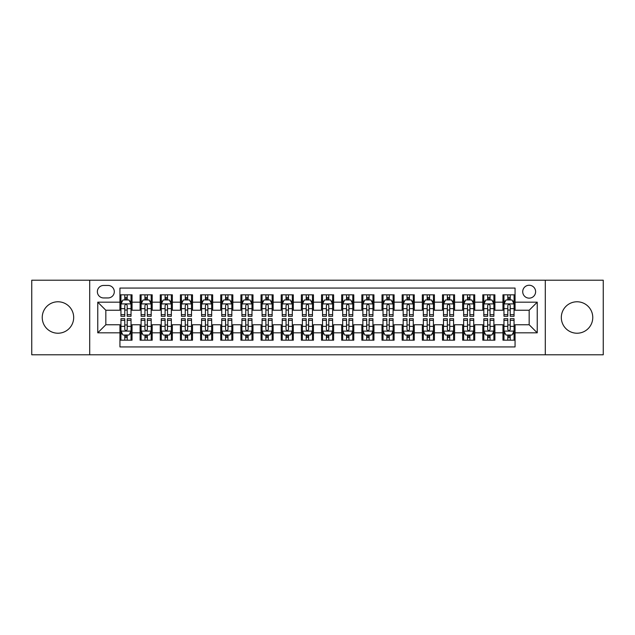 <?xml version="1.0" encoding="UTF-8"?>
<svg xmlns="http://www.w3.org/2000/svg" width="635" height="635" viewBox="0 0 635 635"><rect width="100%" height="100%" fill="white"/><g stroke="black" fill="none" stroke-linecap="round" stroke-linejoin="round"><path stroke-width="0.95" d="M577.04 301.776A15.724 15.724 0 0 0 561.316 317.5A15.724 15.724 0 0 0 577.04 333.224A15.724 15.724 0 0 0 592.765 317.5A15.724 15.724 0 0 0 577.04 301.776M57.96 301.776A15.724 15.724 0 0 0 42.235 317.5A15.724 15.724 0 0 0 57.96 333.224A15.724 15.724 0 0 0 73.684 317.5A15.724 15.724 0 0 0 57.96 301.776M529.169 285.25A6.453 6.453 0 0 0 522.716 291.695A6.453 6.453 0 0 0 529.169 298.148A6.453 6.453 0 0 0 535.615 291.695A6.453 6.453 0 0 0 529.169 285.25M545.29 354.79L603.25 354.79L603.25 280.21L545.29 280.21L545.29 354.79L89.71 354.79L89.71 280.21L31.75 280.21L31.75 354.79L89.71 354.79M515.056 294.823L502.96 294.823L502.96 302.181L494.895 302.181L494.895 310.245L502.96 310.245L502.96 302.181M494.895 302.181L494.895 294.823L482.798 294.823L482.798 302.181L474.742 302.181L474.742 310.245L482.798 310.245L482.798 302.181M474.742 302.181L474.742 294.823L462.645 294.823L462.645 302.181L454.581 302.181L454.581 310.245L462.645 310.245L462.645 302.181M454.581 302.181L454.581 294.823L442.484 294.823L442.484 302.181L434.419 302.181L434.419 310.245L442.484 310.245L442.484 302.181M434.419 302.181L434.419 294.823L422.323 294.823L422.323 302.181L414.258 302.181L414.258 310.245L422.323 310.245L422.323 302.181M414.258 302.181L414.258 294.823L402.169 294.823L402.169 302.181L394.105 302.181L394.105 310.245L402.169 310.245L402.169 302.181M394.105 302.181L394.105 294.823L382.008 294.823L382.008 302.181L373.944 302.181L373.944 310.245L382.008 310.245L382.008 302.181M373.944 302.181L373.944 294.823L361.847 294.823L361.847 302.181L353.782 302.181L353.782 310.245L361.847 310.245L361.847 302.181M353.782 302.181L353.782 294.823L341.693 294.823L341.693 302.181L333.629 302.181L333.629 310.245L341.693 310.245L341.693 302.181M333.629 302.181L333.629 294.823L321.532 294.823L321.532 302.181L313.468 302.181L313.468 310.245L321.532 310.245L321.532 302.181M313.468 302.181L313.468 294.823L301.371 294.823L301.371 302.181L293.306 302.181L293.306 310.245L301.371 310.245L301.371 302.181M293.306 302.181L293.306 294.823L281.218 294.823L281.218 302.181L273.153 302.181L273.153 310.245L281.218 310.245L281.218 302.181M273.153 302.181L273.153 294.823L261.056 294.823L261.056 302.181L252.992 302.181L252.992 310.245L261.056 310.245L261.056 302.181M252.992 302.181L252.992 294.823L240.895 294.823L240.895 302.181L232.831 302.181L232.831 310.245L240.895 310.245L240.895 302.181M232.831 302.181L232.831 294.823L220.742 294.823L220.742 302.181L212.677 302.181L212.677 310.245L220.742 310.245L220.742 302.181M212.677 302.181L212.677 294.823L200.581 294.823L200.581 302.181L192.516 302.181L192.516 310.245L200.581 310.245L200.581 302.181M192.516 302.181L192.516 294.823L180.419 294.823L180.419 302.181L172.355 302.181L172.355 310.245L180.419 310.245L180.419 302.181M172.355 302.181L172.355 294.823L160.258 294.823L160.258 302.181L152.202 302.181L152.202 310.245L160.258 310.245L160.258 302.181M152.202 302.181L152.202 294.823L140.105 294.823L140.105 310.245L132.04 310.245L132.04 294.823L119.944 294.823M119.944 340.177L132.04 340.177L132.04 324.755L140.105 324.755L140.105 340.177L152.202 340.177L152.202 324.755L160.258 324.755L160.258 332.819L152.202 332.819M160.258 332.819L160.258 340.177L172.355 340.177L172.355 324.755L180.419 324.755L180.419 332.819L172.355 332.819M180.419 332.819L180.419 340.177L192.516 340.177L192.516 324.755L200.581 324.755L200.581 332.819L192.516 332.819M200.581 332.819L200.581 340.177L212.677 340.177L212.677 324.755L220.742 324.755L220.742 332.819L212.677 332.819M220.742 332.819L220.742 340.177L232.831 340.177L232.831 324.755L240.895 324.755L240.895 332.819L232.831 332.819M240.895 332.819L240.895 340.177L252.992 340.177L252.992 324.755L261.056 324.755L261.056 332.819L252.992 332.819M261.056 332.819L261.056 340.177L273.153 340.177L273.153 324.755L281.218 324.755L281.218 332.819L273.153 332.819M281.218 332.819L281.218 340.177L293.306 340.177L293.306 324.755L301.371 324.755L301.371 332.819L293.306 332.819M301.371 332.819L301.371 340.177L313.468 340.177L313.468 324.755L321.532 324.755L321.532 332.819L313.468 332.819M321.532 332.819L321.532 340.177L333.629 340.177L333.629 324.755L341.693 324.755L341.693 332.819L333.629 332.819M341.693 332.819L341.693 340.177L353.782 340.177L353.782 324.755L361.847 324.755L361.847 332.819L353.782 332.819M361.847 332.819L361.847 340.177L373.944 340.177L373.944 324.755L382.008 324.755L382.008 332.819L373.944 332.819M382.008 332.819L382.008 340.177L394.105 340.177L394.105 324.755L402.169 324.755L402.169 332.819L394.105 332.819M402.169 332.819L402.169 340.177L414.258 340.177L414.258 324.755L422.323 324.755L422.323 332.819L414.258 332.819M422.323 332.819L422.323 340.177L434.419 340.177L434.419 324.755L442.484 324.755L442.484 332.819L434.419 332.819M442.484 332.819L442.484 340.177L454.581 340.177L454.581 324.755L462.645 324.755L462.645 332.819L454.581 332.819M462.645 332.819L462.645 340.177L474.742 340.177L474.742 324.755L482.798 324.755L482.798 332.819L474.742 332.819M482.798 332.819L482.798 340.177L494.895 340.177L494.895 324.755L502.96 324.755L502.96 332.819L494.895 332.819M103.616 297.95L108.053 297.95A6.247 6.247 0 0 0 114.3 291.695A6.247 6.247 0 0 0 108.053 285.448L103.616 285.448A6.247 6.247 0 0 0 97.369 291.695A6.247 6.247 0 0 0 103.616 297.95M545.29 280.21L89.71 280.21M515.056 302.181L515.056 288.068L119.944 288.068L119.944 310.245L105.831 310.245L105.831 324.755L119.944 324.755L119.944 346.932L515.056 346.932L515.056 324.755L529.169 324.755L529.169 310.245L515.056 310.245L515.056 302.181L537.234 302.181L537.234 332.819L515.056 332.819M119.944 332.819L97.766 332.819L97.766 302.181L119.944 302.181M502.96 332.819L502.96 340.177L515.056 340.177M119.944 299.863L120.952 299.863M124.785 299.863L127.198 299.863M131.032 299.863L132.04 299.863M119.944 310.039L120.952 310.039M124.785 310.039L127.198 310.039M131.032 310.039L132.04 310.039M119.944 324.961L120.952 324.961M124.785 324.961L127.198 324.961M131.032 324.961L132.04 324.961M119.944 335.137L120.952 335.137M124.785 335.137L127.198 335.137M131.032 335.137L132.04 335.137M140.105 310.039L141.113 310.039M144.939 310.039L147.36 310.039M151.193 310.039L152.202 310.039M140.105 299.863L141.113 299.863M144.939 299.863L147.36 299.863M151.193 299.863L152.202 299.863M140.105 324.961L141.113 324.961M144.939 324.961L147.36 324.961M151.193 324.961L152.202 324.961M140.105 335.137L141.113 335.137M144.939 335.137L147.36 335.137M151.193 335.137L152.202 335.137M160.258 324.961L161.266 324.961M165.1 324.961L167.521 324.961M171.347 324.961L172.355 324.961M160.258 335.137L161.266 335.137M165.1 335.137L167.521 335.137M171.347 335.137L172.355 335.137M160.258 299.863L161.266 299.863M165.1 299.863L167.521 299.863M171.347 299.863L172.355 299.863M160.258 310.039L161.266 310.039M165.1 310.039L167.521 310.039M171.347 310.039L172.355 310.039M180.419 324.961L181.427 324.961M185.261 324.961L187.674 324.961M191.508 324.961L192.516 324.961M180.419 335.137L181.427 335.137M185.261 335.137L187.674 335.137M191.508 335.137L192.516 335.137M180.419 299.863L181.427 299.863M185.261 299.863L187.674 299.863M191.508 299.863L192.516 299.863M180.419 310.039L181.427 310.039M185.261 310.039L187.674 310.039M191.508 310.039L192.516 310.039M200.581 324.961L201.589 324.961M205.415 324.961L207.835 324.961M211.669 324.961L212.677 324.961M200.581 335.137L201.589 335.137M205.415 335.137L207.835 335.137M211.669 335.137L212.677 335.137M200.581 299.863L201.589 299.863M205.415 299.863L207.835 299.863M211.669 299.863L212.677 299.863M200.581 310.039L201.589 310.039M205.415 310.039L207.835 310.039M211.669 310.039L212.677 310.039M220.742 324.961L221.75 324.961M225.576 324.961L227.997 324.961M231.823 324.961L232.831 324.961M220.742 335.137L221.75 335.137M225.576 335.137L227.997 335.137M231.823 335.137L232.831 335.137M220.742 299.863L221.75 299.863M225.576 299.863L227.997 299.863M231.823 299.863L232.831 299.863M220.742 310.039L221.75 310.039M225.576 310.039L227.997 310.039M231.823 310.039L232.831 310.039M240.895 324.961L241.903 324.961M245.737 324.961L248.15 324.961M251.984 324.961L252.992 324.961M240.895 335.137L241.903 335.137M245.737 335.137L248.15 335.137M251.984 335.137L252.992 335.137M240.895 299.863L241.903 299.863M245.737 299.863L248.15 299.863M251.984 299.863L252.992 299.863M240.895 310.039L241.903 310.039M245.737 310.039L248.15 310.039M251.984 310.039L252.992 310.039M261.056 324.961L262.065 324.961M265.89 324.961L268.311 324.961M272.145 324.961L273.153 324.961M261.056 335.137L262.065 335.137M265.89 335.137L268.311 335.137M272.145 335.137L273.153 335.137M261.056 299.863L262.065 299.863M265.89 299.863L268.311 299.863M272.145 299.863L273.153 299.863M261.056 310.039L262.065 310.039M265.89 310.039L268.311 310.039M272.145 310.039L273.153 310.039M281.218 324.961L282.226 324.961M286.052 324.961L288.473 324.961M292.298 324.961L293.306 324.961M281.218 335.137L282.226 335.137M286.052 335.137L288.473 335.137M292.298 335.137L293.306 335.137M281.218 299.863L282.226 299.863M286.052 299.863L288.473 299.863M292.298 299.863L293.306 299.863M281.218 310.039L282.226 310.039M286.052 310.039L288.473 310.039M292.298 310.039L293.306 310.039M301.371 324.961L302.379 324.961M306.213 324.961L308.634 324.961M312.46 324.961L313.468 324.961M301.371 335.137L302.379 335.137M306.213 335.137L308.634 335.137M312.46 335.137L313.468 335.137M301.371 299.863L302.379 299.863M306.213 299.863L308.634 299.863M312.46 299.863L313.468 299.863M301.371 310.039L302.379 310.039M306.213 310.039L308.634 310.039M312.46 310.039L313.468 310.039M321.532 324.961L322.54 324.961M326.366 324.961L328.787 324.961M332.621 324.961L333.629 324.961M321.532 335.137L322.54 335.137M326.366 335.137L328.787 335.137M332.621 335.137L333.629 335.137M321.532 299.863L322.54 299.863M326.366 299.863L328.787 299.863M332.621 299.863L333.629 299.863M321.532 310.039L322.54 310.039M326.366 310.039L328.787 310.039M332.621 310.039L333.629 310.039M341.693 324.961L342.702 324.961M346.527 324.961L348.948 324.961M352.774 324.961L353.782 324.961M341.693 335.137L342.702 335.137M346.527 335.137L348.948 335.137M352.774 335.137L353.782 335.137M341.693 299.863L342.702 299.863M346.527 299.863L348.948 299.863M352.774 299.863L353.782 299.863M341.693 310.039L342.702 310.039M346.527 310.039L348.948 310.039M352.774 310.039L353.782 310.039M361.847 324.961L362.855 324.961M366.689 324.961L369.11 324.961M372.935 324.961L373.944 324.961M361.847 335.137L362.855 335.137M366.689 335.137L369.11 335.137M372.935 335.137L373.944 335.137M361.847 299.863L362.855 299.863M366.689 299.863L369.11 299.863M372.935 299.863L373.944 299.863M361.847 310.039L362.855 310.039M366.689 310.039L369.11 310.039M372.935 310.039L373.944 310.039M382.008 324.961L383.016 324.961M386.85 324.961L389.263 324.961M393.097 324.961L394.105 324.961M382.008 335.137L383.016 335.137M386.85 335.137L389.263 335.137M393.097 335.137L394.105 335.137M382.008 299.863L383.016 299.863M386.85 299.863L389.263 299.863M393.097 299.863L394.105 299.863M382.008 310.039L383.016 310.039M386.85 310.039L389.263 310.039M393.097 310.039L394.105 310.039M402.169 324.961L403.177 324.961M407.003 324.961L409.424 324.961M413.25 324.961L414.258 324.961M402.169 335.137L403.177 335.137M407.003 335.137L409.424 335.137M413.25 335.137L414.258 335.137M402.169 299.863L403.177 299.863M407.003 299.863L409.424 299.863M413.25 299.863L414.258 299.863M402.169 310.039L403.177 310.039M407.003 310.039L409.424 310.039M413.25 310.039L414.258 310.039M422.323 324.961L423.331 324.961M427.164 324.961L429.585 324.961M433.411 324.961L434.419 324.961M422.323 335.137L423.331 335.137M427.164 335.137L429.585 335.137M433.411 335.137L434.419 335.137M422.323 299.863L423.331 299.863M427.164 299.863L429.585 299.863M433.411 299.863L434.419 299.863M422.323 310.039L423.331 310.039M427.164 310.039L429.585 310.039M433.411 310.039L434.419 310.039M442.484 324.961L443.492 324.961M447.326 324.961L449.739 324.961M453.573 324.961L454.581 324.961M442.484 335.137L443.492 335.137M447.326 335.137L449.739 335.137M453.573 335.137L454.581 335.137M442.484 299.863L443.492 299.863M447.326 299.863L449.739 299.863M453.573 299.863L454.581 299.863M442.484 310.039L443.492 310.039M447.326 310.039L449.739 310.039M453.573 310.039L454.581 310.039M462.645 324.961L463.653 324.961M467.479 324.961L469.9 324.961M473.734 324.961L474.742 324.961M462.645 335.137L463.653 335.137M467.479 335.137L469.9 335.137M473.734 335.137L474.742 335.137M462.645 299.863L463.653 299.863M467.479 299.863L469.9 299.863M473.734 299.863L474.742 299.863M462.645 310.039L463.653 310.039M467.479 310.039L469.9 310.039M473.734 310.039L474.742 310.039M482.798 324.961L483.806 324.961M487.64 324.961L490.061 324.961M493.887 324.961L494.895 324.961M482.798 335.137L483.806 335.137M487.64 335.137L490.061 335.137M493.887 335.137L494.895 335.137M482.798 299.863L483.806 299.863M487.64 299.863L490.061 299.863M493.887 299.863L494.895 299.863M482.798 310.039L483.806 310.039M487.64 310.039L490.061 310.039M493.887 310.039L494.895 310.039M502.96 324.961L503.968 324.961M507.802 324.961L510.215 324.961M514.048 324.961L515.056 324.961M502.96 335.137L503.968 335.137M507.802 335.137L510.215 335.137M514.048 335.137L515.056 335.137M502.96 299.863L503.968 299.863M507.802 299.863L510.215 299.863M514.048 299.863L515.056 299.863M502.96 310.039L503.968 310.039M507.802 310.039L510.215 310.039M514.048 310.039L515.056 310.039M105.831 310.245L97.766 302.181M105.831 324.755L97.766 332.819M537.234 302.181L529.169 310.245M537.234 332.819L529.169 324.755M127.198 297.442L124.785 297.442M131.032 314.65L127.198 314.65L127.198 316.293L131.032 316.293L131.032 303.99L129.016 299.958L122.968 299.958L120.952 303.99L120.952 316.293L124.785 316.293L124.785 314.65L120.952 314.65M120.952 303.99L120.952 294.823M131.032 303.99L131.032 294.823M124.785 299.958L124.785 294.823M127.198 294.823L127.198 299.958M127.198 314.65L127.198 305.506C126.397 303.951 125.587 303.951 124.785 305.506L124.785 314.65M124.785 337.558L127.198 337.558M120.952 320.35L124.785 320.35L124.785 318.706L120.952 318.706L120.952 331.01L122.968 335.042L129.016 335.042L131.032 331.01L131.032 318.706L127.198 318.706L127.198 320.35L131.032 320.35M131.032 331.01L131.032 340.177M120.952 331.01L120.952 340.177M127.198 335.042L127.198 340.177M124.785 340.177L124.785 335.042M124.785 320.35L124.785 329.494C125.587 331.049 126.397 331.049 127.198 329.494L127.198 320.35M147.36 297.442L144.939 297.442M151.193 314.65L147.36 314.65L147.36 316.293L151.193 316.293L151.193 303.99L149.177 299.958L143.129 299.958L141.113 303.99L141.113 316.293L144.939 316.293L144.939 314.65L141.113 314.65M141.113 303.99L141.113 294.823M151.193 303.99L151.193 294.823M144.939 299.958L144.939 294.823M147.36 294.823L147.36 299.958M147.36 314.65L147.36 305.506C146.558 303.951 145.748 303.951 144.939 305.506L144.939 314.65M167.521 297.442L165.1 297.442M171.347 314.65L167.521 314.65L167.521 316.293L171.347 316.293L171.347 303.99L169.331 299.958L163.282 299.958L161.266 303.99L161.266 316.293L165.1 316.293L165.1 314.65L161.266 314.65M161.266 303.99L161.266 294.823M171.347 303.99L171.347 294.823M165.1 299.958L165.1 294.823M167.521 294.823L167.521 299.958M167.521 314.65L167.521 305.506C166.711 303.951 165.91 303.951 165.1 305.506L165.1 314.65M187.674 297.442L185.261 297.442M191.508 314.65L187.674 314.65L187.674 316.293L191.508 316.293L191.508 303.99L189.492 299.958L183.444 299.958L181.427 303.99L181.427 316.293L185.261 316.293L185.261 314.65L181.427 314.65M181.427 303.99L181.427 294.823M191.508 303.99L191.508 294.823M185.261 299.958L185.261 294.823M187.674 294.823L187.674 299.958M187.674 314.65L187.674 305.506C186.873 303.951 186.063 303.951 185.261 305.506L185.261 314.65M207.835 297.442L205.415 297.442M211.669 314.65L207.835 314.65L207.835 316.293L211.669 316.293L211.669 303.99L209.653 299.958L203.605 299.958L201.589 303.99L201.589 316.293L205.415 316.293L205.415 314.65L201.589 314.65M201.589 303.99L201.589 294.823M211.669 303.99L211.669 294.823M205.415 299.958L205.415 294.823M207.835 294.823L207.835 299.958M207.835 314.65L207.835 305.506C207.034 303.951 206.224 303.951 205.415 305.506L205.415 314.65M144.939 337.558L147.36 337.558M141.113 320.35L144.939 320.35L144.939 318.706L141.113 318.706L141.113 331.01L143.129 335.042L149.177 335.042L151.193 331.01L151.193 318.706L147.36 318.706L147.36 320.35L151.193 320.35M151.193 331.01L151.193 340.177M141.113 331.01L141.113 340.177M147.36 335.042L147.36 340.177M144.939 340.177L144.939 335.042M144.939 320.35L144.939 329.494C145.748 331.049 146.55 331.049 147.36 329.494L147.36 320.35M165.1 337.558L167.521 337.558M161.266 320.35L165.1 320.35L165.1 318.706L161.266 318.706L161.266 331.01L163.282 335.042L169.331 335.042L171.347 331.01L171.347 318.706L167.521 318.706L167.521 320.35L171.347 320.35M171.347 331.01L171.347 340.177M161.266 331.01L161.266 340.177M167.521 335.042L167.521 340.177M165.1 340.177L165.1 335.042M165.1 320.35L165.1 329.494C165.902 331.049 166.711 331.049 167.521 329.494L167.521 320.35M185.261 337.558L187.674 337.558M181.427 320.35L185.261 320.35L185.261 318.706L181.427 318.706L181.427 331.01L183.444 335.042L189.492 335.042L191.508 331.01L191.508 318.706L187.674 318.706L187.674 320.35L191.508 320.35M191.508 331.01L191.508 340.177M181.427 331.01L181.427 340.177M187.674 335.042L187.674 340.177M185.261 340.177L185.261 335.042M185.261 320.35L185.261 329.494C186.063 331.049 186.873 331.049 187.674 329.494L187.674 320.35M205.415 337.558L207.835 337.558M201.589 320.35L205.415 320.35L205.415 318.706L201.589 318.706L201.589 331.01L203.605 335.042L209.653 335.042L211.669 331.01L211.669 318.706L207.835 318.706L207.835 320.35L211.669 320.35M211.669 331.01L211.669 340.177M201.589 331.01L201.589 340.177M207.835 335.042L207.835 340.177M205.415 340.177L205.415 335.042M205.415 320.35L205.415 329.494C206.224 331.049 207.026 331.049 207.835 329.494L207.835 320.35M227.997 297.442L225.576 297.442M231.823 314.65L227.997 314.65L227.997 316.293L231.823 316.293L231.823 303.99L229.806 299.958L223.758 299.958L221.75 303.99L221.75 316.293L225.576 316.293L225.576 314.65L221.75 314.65M221.75 303.99L221.75 294.823M231.823 303.99L231.823 294.823M225.576 299.958L225.576 294.823M227.997 294.823L227.997 299.958M227.997 314.65L227.997 305.506C227.187 303.951 226.385 303.951 225.576 305.506L225.576 314.65M225.576 337.558L227.997 337.558M221.75 320.35L225.576 320.35L225.576 318.706L221.75 318.706L221.75 331.01L223.758 335.042L229.806 335.042L231.823 331.01L231.823 318.706L227.997 318.706L227.997 320.35L231.823 320.35M231.823 331.01L231.823 340.177M221.75 331.01L221.75 340.177M227.997 335.042L227.997 340.177M225.576 340.177L225.576 335.042M225.576 320.35L225.576 329.494C226.377 331.049 227.187 331.049 227.997 329.494L227.997 320.35M248.15 297.442L245.737 297.442M251.984 314.65L248.15 314.65L248.15 316.293L251.984 316.293L251.984 303.99L249.968 299.958L243.919 299.958L241.903 303.99L241.903 316.293L245.737 316.293L245.737 314.65L241.903 314.65M241.903 303.99L241.903 294.823M251.984 303.99L251.984 294.823M245.737 299.958L245.737 294.823M248.15 294.823L248.15 299.958M248.15 314.65L248.15 305.506C247.348 303.951 246.539 303.951 245.737 305.506L245.737 314.65M268.311 297.442L265.89 297.442M272.145 314.65L268.311 314.65L268.311 316.293L272.145 316.293L272.145 303.99L270.129 299.958L264.081 299.958L262.065 303.99L262.065 316.293L265.89 316.293L265.89 314.65L262.065 314.65M262.065 303.99L262.065 294.823M272.145 303.99L272.145 294.823M265.89 299.958L265.89 294.823M268.311 294.823L268.311 299.958M268.311 314.65L268.311 305.506C267.51 303.951 266.7 303.951 265.89 305.506L265.89 314.65M288.473 297.442L286.052 297.442M292.298 314.65L288.473 314.65L288.473 316.293L292.298 316.293L292.298 303.99L290.282 299.958L284.242 299.958L282.226 303.99L282.226 316.293L286.052 316.293L286.052 314.65L282.226 314.65M282.226 303.99L282.226 294.823M292.298 303.99L292.298 294.823M286.052 299.958L286.052 294.823M288.473 294.823L288.473 299.958M288.473 314.65L288.473 305.506C287.663 303.951 286.861 303.951 286.052 305.506L286.052 314.65M308.634 297.442L306.213 297.442M312.46 314.65L308.634 314.65L308.634 316.293L312.46 316.293L312.46 303.99L310.444 299.958L304.395 299.958L302.379 303.99L302.379 316.293L306.213 316.293L306.213 314.65L302.379 314.65M302.379 303.99L302.379 294.823M312.46 303.99L312.46 294.823M306.213 299.958L306.213 294.823M308.634 294.823L308.634 299.958M308.634 314.65L308.634 305.506C307.824 303.951 307.022 303.951 306.213 305.506L306.213 314.65M328.787 297.442L326.366 297.442M332.621 314.65L328.787 314.65L328.787 316.293L332.621 316.293L332.621 303.99L330.605 299.958L324.556 299.958L322.54 303.99L322.54 316.293L326.366 316.293L326.366 314.65L322.54 314.65M322.54 303.99L322.54 294.823M332.621 303.99L332.621 294.823M326.366 299.958L326.366 294.823M328.787 294.823L328.787 299.958M328.787 314.65L328.787 305.506C327.985 303.951 327.176 303.951 326.366 305.506L326.366 314.65M245.737 337.558L248.15 337.558M241.903 320.35L245.737 320.35L245.737 318.706L241.903 318.706L241.903 331.01L243.919 335.042L249.968 335.042L251.984 331.01L251.984 318.706L248.15 318.706L248.15 320.35L251.984 320.35M251.984 331.01L251.984 340.177M241.903 331.01L241.903 340.177M248.15 335.042L248.15 340.177M245.737 340.177L245.737 335.042M245.737 320.35L245.737 329.494C246.539 331.049 247.348 331.049 248.15 329.494L248.15 320.35M265.89 337.558L268.311 337.558M262.065 320.35L265.89 320.35L265.89 318.706L262.065 318.706L262.065 331.01L264.081 335.042L270.129 335.042L272.145 331.01L272.145 318.706L268.311 318.706L268.311 320.35L272.145 320.35M272.145 331.01L272.145 340.177M262.065 331.01L262.065 340.177M268.311 335.042L268.311 340.177M265.89 340.177L265.89 335.042M265.89 320.35L265.89 329.494C266.7 331.049 267.502 331.049 268.311 329.494L268.311 320.35M286.052 337.558L288.473 337.558M282.226 320.35L286.052 320.35L286.052 318.706L282.226 318.706L282.226 331.01L284.242 335.042L290.282 335.042L292.298 331.01L292.298 318.706L288.473 318.706L288.473 320.35L292.298 320.35M292.298 331.01L292.298 340.177M282.226 331.01L282.226 340.177M288.473 335.042L288.473 340.177M286.052 340.177L286.052 335.042M286.052 320.35L286.052 329.494C286.861 331.049 287.663 331.049 288.473 329.494L288.473 320.35M306.213 337.558L308.634 337.558M302.379 320.35L306.213 320.35L306.213 318.706L302.379 318.706L302.379 331.01L304.395 335.042L310.444 335.042L312.46 331.01L312.46 318.706L308.634 318.706L308.634 320.35L312.46 320.35M312.46 331.01L312.46 340.177M302.379 331.01L302.379 340.177M308.634 335.042L308.634 340.177M306.213 340.177L306.213 335.042M306.213 320.35L306.213 329.494C307.015 331.049 307.824 331.049 308.634 329.494L308.634 320.35M326.366 337.558L328.787 337.558M322.54 320.35L326.366 320.35L326.366 318.706L322.54 318.706L322.54 331.01L324.556 335.042L330.605 335.042L332.621 331.01L332.621 318.706L328.787 318.706L328.787 320.35L332.621 320.35M332.621 331.01L332.621 340.177M322.54 331.01L322.54 340.177M328.787 335.042L328.787 340.177M326.366 340.177L326.366 335.042M326.366 320.35L326.366 329.494C327.176 331.049 327.977 331.049 328.787 329.494L328.787 320.35M348.948 297.442L346.527 297.442M352.774 314.65L348.948 314.65L348.948 316.293L352.774 316.293L352.774 303.99L350.758 299.958L344.718 299.958L342.702 303.99L342.702 316.293L346.527 316.293L346.527 314.65L342.702 314.65M342.702 303.99L342.702 294.823M352.774 303.99L352.774 294.823M346.527 299.958L346.527 294.823M348.948 294.823L348.948 299.958M348.948 314.65L348.948 305.506C348.139 303.951 347.337 303.951 346.527 305.506L346.527 314.65M346.527 337.558L348.948 337.558M342.702 320.35L346.527 320.35L346.527 318.706L342.702 318.706L342.702 331.01L344.718 335.042L350.758 335.042L352.774 331.01L352.774 318.706L348.948 318.706L348.948 320.35L352.774 320.35M352.774 331.01L352.774 340.177M342.702 331.01L342.702 340.177M348.948 335.042L348.948 340.177M346.527 340.177L346.527 335.042M346.527 320.35L346.527 329.494C347.337 331.049 348.139 331.049 348.948 329.494L348.948 320.35M369.11 297.442L366.689 297.442M372.935 314.65L369.11 314.65L369.11 316.293L372.935 316.293L372.935 303.99L370.919 299.958L364.871 299.958L362.855 303.99L362.855 316.293L366.689 316.293L366.689 314.65L362.855 314.65M362.855 303.99L362.855 294.823M372.935 303.99L372.935 294.823M366.689 299.958L366.689 294.823M369.11 294.823L369.11 299.958M369.11 314.65L369.11 305.506C368.3 303.951 367.498 303.951 366.689 305.506L366.689 314.65M366.689 337.558L369.11 337.558M362.855 320.35L366.689 320.35L366.689 318.706L362.855 318.706L362.855 331.01L364.871 335.042L370.919 335.042L372.935 331.01L372.935 318.706L369.11 318.706L369.11 320.35L372.935 320.35M372.935 331.01L372.935 340.177M362.855 331.01L362.855 340.177M369.11 335.042L369.11 340.177M366.689 340.177L366.689 335.042M366.689 320.35L366.689 329.494C367.49 331.049 368.3 331.049 369.11 329.494L369.11 320.35M389.263 297.442L386.85 297.442M393.097 314.65L389.263 314.65L389.263 316.293L393.097 316.293L393.097 303.99L391.081 299.958L385.032 299.958L383.016 303.99L383.016 316.293L386.85 316.293L386.85 314.65L383.016 314.65M383.016 303.99L383.016 294.823M393.097 303.99L393.097 294.823M386.85 299.958L386.85 294.823M389.263 294.823L389.263 299.958M389.263 314.65L389.263 305.506C388.461 303.951 387.652 303.951 386.85 305.506L386.85 314.65M386.85 337.558L389.263 337.558M383.016 320.35L386.85 320.35L386.85 318.706L383.016 318.706L383.016 331.01L385.032 335.042L391.081 335.042L393.097 331.01L393.097 318.706L389.263 318.706L389.263 320.35L393.097 320.35M393.097 331.01L393.097 340.177M383.016 331.01L383.016 340.177M389.263 335.042L389.263 340.177M386.85 340.177L386.85 335.042M386.85 320.35L386.85 329.494C387.652 331.049 388.461 331.049 389.263 329.494L389.263 320.35M409.424 297.442L407.003 297.442M413.25 314.65L409.424 314.65L409.424 316.293L413.25 316.293L413.25 303.99L411.242 299.958L405.193 299.958L403.177 303.99L403.177 316.293L407.003 316.293L407.003 314.65L403.177 314.65M403.177 303.99L403.177 294.823M413.25 303.99L413.25 294.823M407.003 299.958L407.003 294.823M409.424 294.823L409.424 299.958M409.424 314.65L409.424 305.506C408.622 303.951 407.813 303.951 407.003 305.506L407.003 314.65M407.003 337.558L409.424 337.558M403.177 320.35L407.003 320.35L407.003 318.706L403.177 318.706L403.177 331.01L405.193 335.042L411.242 335.042L413.25 331.01L413.25 318.706L409.424 318.706L409.424 320.35L413.25 320.35M413.25 331.01L413.25 340.177M403.177 331.01L403.177 340.177M409.424 335.042L409.424 340.177M407.003 340.177L407.003 335.042M407.003 320.35L407.003 329.494C407.813 331.049 408.615 331.049 409.424 329.494L409.424 320.35M429.585 297.442L427.164 297.442M433.411 314.65L429.585 314.65L429.585 316.293L433.411 316.293L433.411 303.99L431.395 299.958L425.347 299.958L423.331 303.99L423.331 316.293L427.164 316.293L427.164 314.65L423.331 314.65M423.331 303.99L423.331 294.823M433.411 303.99L433.411 294.823M427.164 299.958L427.164 294.823M429.585 294.823L429.585 299.958M429.585 314.65L429.585 305.506C428.776 303.951 427.974 303.951 427.164 305.506L427.164 314.65M427.164 337.558L429.585 337.558M423.331 320.35L427.164 320.35L427.164 318.706L423.331 318.706L423.331 331.01L425.347 335.042L431.395 335.042L433.411 331.01L433.411 318.706L429.585 318.706L429.585 320.35L433.411 320.35M433.411 331.01L433.411 340.177M423.331 331.01L423.331 340.177M429.585 335.042L429.585 340.177M427.164 340.177L427.164 335.042M427.164 320.35L427.164 329.494C427.966 331.049 428.776 331.049 429.585 329.494L429.585 320.35M449.739 297.442L447.326 297.442M453.573 314.65L449.739 314.65L449.739 316.293L453.573 316.293L453.573 303.99L451.556 299.958L445.508 299.958L443.492 303.99L443.492 316.293L447.326 316.293L447.326 314.65L443.492 314.65M443.492 303.99L443.492 294.823M453.573 303.99L453.573 294.823M447.326 299.958L447.326 294.823M449.739 294.823L449.739 299.958M449.739 314.65L449.739 305.506C448.937 303.951 448.127 303.951 447.326 305.506L447.326 314.65M447.326 337.558L449.739 337.558M443.492 320.35L447.326 320.35L447.326 318.706L443.492 318.706L443.492 331.01L445.508 335.042L451.556 335.042L453.573 331.01L453.573 318.706L449.739 318.706L449.739 320.35L453.573 320.35M453.573 331.01L453.573 340.177M443.492 331.01L443.492 340.177M449.739 335.042L449.739 340.177M447.326 340.177L447.326 335.042M447.326 320.35L447.326 329.494C448.127 331.049 448.937 331.049 449.739 329.494L449.739 320.35M469.9 297.442L467.479 297.442M473.734 314.65L469.9 314.65L469.9 316.293L473.734 316.293L473.734 303.99L471.718 299.958L465.669 299.958L463.653 303.99L463.653 316.293L467.479 316.293L467.479 314.65L463.653 314.65M463.653 303.99L463.653 294.823M473.734 303.99L473.734 294.823M467.479 299.958L467.479 294.823M469.9 294.823L469.9 299.958M469.9 314.65L469.9 305.506C469.098 303.951 468.289 303.951 467.479 305.506L467.479 314.65M490.061 297.442L487.64 297.442M493.887 314.65L490.061 314.65L490.061 316.293L493.887 316.293L493.887 303.99L491.871 299.958L485.823 299.958L483.806 303.99L483.806 316.293L487.64 316.293L487.64 314.65L483.806 314.65M483.806 303.99L483.806 294.823M493.887 303.99L493.887 294.823M487.64 299.958L487.64 294.823M490.061 294.823L490.061 299.958M490.061 314.65L490.061 305.506C489.252 303.951 488.45 303.951 487.64 305.506L487.64 314.65M510.215 297.442L507.802 297.442M514.048 314.65L510.215 314.65L510.215 316.293L514.048 316.293L514.048 303.99L512.032 299.958L505.984 299.958L503.968 303.99L503.968 316.293L507.802 316.293L507.802 314.65L503.968 314.65M503.968 303.99L503.968 294.823M514.048 303.99L514.048 294.823M507.802 299.958L507.802 294.823M510.215 294.823L510.215 299.958M510.215 314.65L510.215 305.506C509.413 303.951 508.603 303.951 507.802 305.506L507.802 314.65M467.479 337.558L469.9 337.558M463.653 320.35L467.479 320.35L467.479 318.706L463.653 318.706L463.653 331.01L465.669 335.042L471.718 335.042L473.734 331.01L473.734 318.706L469.9 318.706L469.9 320.35L473.734 320.35M473.734 331.01L473.734 340.177M463.653 331.01L463.653 340.177M469.9 335.042L469.9 340.177M467.479 340.177L467.479 335.042M467.479 320.35L467.479 329.494C468.289 331.049 469.09 331.049 469.9 329.494L469.9 320.35M487.64 337.558L490.061 337.558M483.806 320.35L487.64 320.35L487.64 318.706L483.806 318.706L483.806 331.01L485.823 335.042L491.871 335.042L493.887 331.01L493.887 318.706L490.061 318.706L490.061 320.35L493.887 320.35M493.887 331.01L493.887 340.177M483.806 331.01L483.806 340.177M490.061 335.042L490.061 340.177M487.64 340.177L487.64 335.042M487.64 320.35L487.64 329.494C488.442 331.049 489.252 331.049 490.061 329.494L490.061 320.35M507.802 337.558L510.215 337.558M503.968 320.35L507.802 320.35L507.802 318.706L503.968 318.706L503.968 331.01L505.984 335.042L512.032 335.042L514.048 331.01L514.048 318.706L510.215 318.706L510.215 320.35L514.048 320.35M514.048 331.01L514.048 340.177M503.968 331.01L503.968 340.177M510.215 335.042L510.215 340.177M507.802 340.177L507.802 335.042M507.802 320.35L507.802 329.494C508.603 331.049 509.413 331.049 510.215 329.494L510.215 320.35M140.105 332.819L132.04 332.819M140.105 302.181L132.04 302.181M130.985 303.895L120.999 303.895M120.952 301.069L122.412 301.069M129.572 301.069L131.032 301.069M124.785 308.666L120.952 308.666M131.032 308.666L127.198 308.666M127.198 298.728L124.785 298.728M120.999 331.105L130.985 331.105M131.032 333.931L129.572 333.931M122.412 333.931L120.952 333.931M127.198 326.334L131.032 326.334M120.952 326.334L124.785 326.334M124.785 336.272L127.198 336.272M151.138 303.895L141.16 303.895M141.113 301.069L142.573 301.069M149.733 301.069L151.193 301.069M144.939 308.666L141.113 308.666M151.193 308.666L147.36 308.666M147.36 298.728L144.939 298.728M171.299 303.895L161.322 303.895M161.266 301.069L162.735 301.069M169.886 301.069L171.347 301.069M165.1 308.666L161.266 308.666M171.347 308.666L167.521 308.666M167.521 298.728L165.1 298.728M191.46 303.895L181.475 303.895M181.427 301.069L182.888 301.069M190.048 301.069L191.508 301.069M185.261 308.666L181.427 308.666M191.508 308.666L187.674 308.666M187.674 298.728L185.261 298.728M211.614 303.895L201.636 303.895M201.589 301.069L203.049 301.069M210.209 301.069L211.669 301.069M205.415 308.666L201.589 308.666M211.669 308.666L207.835 308.666M207.835 298.728L205.415 298.728M141.16 331.105L151.138 331.105M151.193 333.931L149.733 333.931M142.573 333.931L141.113 333.931M147.36 326.334L151.193 326.334M141.113 326.334L144.939 326.334M144.939 336.272L147.36 336.272M161.322 331.105L171.299 331.105M171.347 333.931L169.886 333.931M162.735 333.931L161.266 333.931M167.521 326.334L171.347 326.334M161.266 326.334L165.1 326.334M165.1 336.272L167.521 336.272M181.475 331.105L191.46 331.105M191.508 333.931L190.048 333.931M182.888 333.931L181.427 333.931M187.674 326.334L191.508 326.334M181.427 326.334L185.261 326.334M185.261 336.272L187.674 336.272M201.636 331.105L211.614 331.105M211.669 333.931L210.209 333.931M203.049 333.931L201.589 333.931M207.835 326.334L211.669 326.334M201.589 326.334L205.415 326.334M205.415 336.272L207.835 336.272M231.775 303.895L221.798 303.895M221.75 301.069L223.21 301.069M230.362 301.069L231.823 301.069M225.576 308.666L221.75 308.666M231.823 308.666L227.997 308.666M227.997 298.728L225.576 298.728M221.798 331.105L231.775 331.105M231.823 333.931L230.362 333.931M223.21 333.931L221.75 333.931M227.997 326.334L231.823 326.334M221.75 326.334L225.576 326.334M225.576 336.272L227.997 336.272M251.936 303.895L241.959 303.895M241.903 301.069L243.364 301.069M250.523 301.069L251.984 301.069M245.737 308.666L241.903 308.666M251.984 308.666L248.15 308.666M248.15 298.728L245.737 298.728M272.09 303.895L262.112 303.895M262.065 301.069L263.525 301.069M270.685 301.069L272.145 301.069M265.89 308.666L262.065 308.666M272.145 308.666L268.311 308.666M268.311 298.728L265.89 298.728M292.251 303.895L282.273 303.895M282.226 301.069L283.686 301.069M290.838 301.069L292.298 301.069M286.052 308.666L282.226 308.666M292.298 308.666L288.473 308.666M288.473 298.728L286.052 298.728M312.412 303.895L302.435 303.895M302.379 301.069L303.84 301.069M310.999 301.069L312.46 301.069M306.213 308.666L302.379 308.666M312.46 308.666L308.634 308.666M308.634 298.728L306.213 298.728M332.565 303.895L322.588 303.895M322.54 301.069L324.001 301.069M331.16 301.069L332.621 301.069M326.366 308.666L322.54 308.666M332.621 308.666L328.787 308.666M328.787 298.728L326.366 298.728M241.959 331.105L251.936 331.105M251.984 333.931L250.523 333.931M243.364 333.931L241.903 333.931M248.15 326.334L251.984 326.334M241.903 326.334L245.737 326.334M245.737 336.272L248.15 336.272M262.112 331.105L272.09 331.105M272.145 333.931L270.685 333.931M263.525 333.931L262.065 333.931M268.311 326.334L272.145 326.334M262.065 326.334L265.89 326.334M265.89 336.272L268.311 336.272M282.273 331.105L292.251 331.105M292.298 333.931L290.838 333.931M283.686 333.931L282.226 333.931M288.473 326.334L292.298 326.334M282.226 326.334L286.052 326.334M286.052 336.272L288.473 336.272M302.435 331.105L312.412 331.105M312.46 333.931L310.999 333.931M303.84 333.931L302.379 333.931M308.634 326.334L312.46 326.334M302.379 326.334L306.213 326.334M306.213 336.272L308.634 336.272M322.588 331.105L332.565 331.105M332.621 333.931L331.16 333.931M324.001 333.931L322.54 333.931M328.787 326.334L332.621 326.334M322.54 326.334L326.366 326.334M326.366 336.272L328.787 336.272M352.727 303.895L342.749 303.895M342.702 301.069L344.162 301.069M351.314 301.069L352.774 301.069M346.527 308.666L342.702 308.666M352.774 308.666L348.948 308.666M348.948 298.728L346.527 298.728M342.749 331.105L352.727 331.105M352.774 333.931L351.314 333.931M344.162 333.931L342.702 333.931M348.948 326.334L352.774 326.334M342.702 326.334L346.527 326.334M346.527 336.272L348.948 336.272M372.888 303.895L362.91 303.895M362.855 301.069L364.315 301.069M371.475 301.069L372.935 301.069M366.689 308.666L362.855 308.666M372.935 308.666L369.11 308.666M369.11 298.728L366.689 298.728M362.91 331.105L372.888 331.105M372.935 333.931L371.475 333.931M364.315 333.931L362.855 333.931M369.11 326.334L372.935 326.334M362.855 326.334L366.689 326.334M366.689 336.272L369.11 336.272M393.041 303.895L383.064 303.895M383.016 301.069L384.477 301.069M391.636 301.069L393.097 301.069M386.85 308.666L383.016 308.666M393.097 308.666L389.263 308.666M389.263 298.728L386.85 298.728M383.064 331.105L393.041 331.105M393.097 333.931L391.636 333.931M384.477 333.931L383.016 333.931M389.263 326.334L393.097 326.334M383.016 326.334L386.85 326.334M386.85 336.272L389.263 336.272M413.202 303.895L403.225 303.895M403.177 301.069L404.638 301.069M411.79 301.069L413.25 301.069M407.003 308.666L403.177 308.666M413.25 308.666L409.424 308.666M409.424 298.728L407.003 298.728M403.225 331.105L413.202 331.105M413.25 333.931L411.79 333.931M404.638 333.931L403.177 333.931M409.424 326.334L413.25 326.334M403.177 326.334L407.003 326.334M407.003 336.272L409.424 336.272M433.364 303.895L423.386 303.895M423.331 301.069L424.791 301.069M431.951 301.069L433.411 301.069M427.164 308.666L423.331 308.666M433.411 308.666L429.585 308.666M429.585 298.728L427.164 298.728M423.386 331.105L433.364 331.105M433.411 333.931L431.951 333.931M424.791 333.931L423.331 333.931M429.585 326.334L433.411 326.334M423.331 326.334L427.164 326.334M427.164 336.272L429.585 336.272M453.525 303.895L443.54 303.895M443.492 301.069L444.952 301.069M452.112 301.069L453.573 301.069M447.326 308.666L443.492 308.666M453.573 308.666L449.739 308.666M449.739 298.728L447.326 298.728M443.54 331.105L453.525 331.105M453.573 333.931L452.112 333.931M444.952 333.931L443.492 333.931M449.739 326.334L453.573 326.334M443.492 326.334L447.326 326.334M447.326 336.272L449.739 336.272M473.678 303.895L463.701 303.895M463.653 301.069L465.114 301.069M472.265 301.069L473.734 301.069M467.479 308.666L463.653 308.666M473.734 308.666L469.9 308.666M469.9 298.728L467.479 298.728M493.839 303.895L483.862 303.895M483.806 301.069L485.267 301.069M492.427 301.069L493.887 301.069M487.64 308.666L483.806 308.666M493.887 308.666L490.061 308.666M490.061 298.728L487.64 298.728M514.001 303.895L504.015 303.895M503.968 301.069L505.428 301.069M512.588 301.069L514.048 301.069M507.802 308.666L503.968 308.666M514.048 308.666L510.215 308.666M510.215 298.728L507.802 298.728M463.701 331.105L473.678 331.105M473.734 333.931L472.265 333.931M465.114 333.931L463.653 333.931M469.9 326.334L473.734 326.334M463.653 326.334L467.479 326.334M467.479 336.272L469.9 336.272M483.862 331.105L493.839 331.105M493.887 333.931L492.427 333.931M485.267 333.931L483.806 333.931M490.061 326.334L493.887 326.334M483.806 326.334L487.64 326.334M487.64 336.272L490.061 336.272M504.015 331.105L514.001 331.105M514.048 333.931L512.588 333.931M505.428 333.931L503.968 333.931M510.215 326.334L514.048 326.334M503.968 326.334L507.802 326.334M507.802 336.272L510.215 336.272"/></g></svg>

